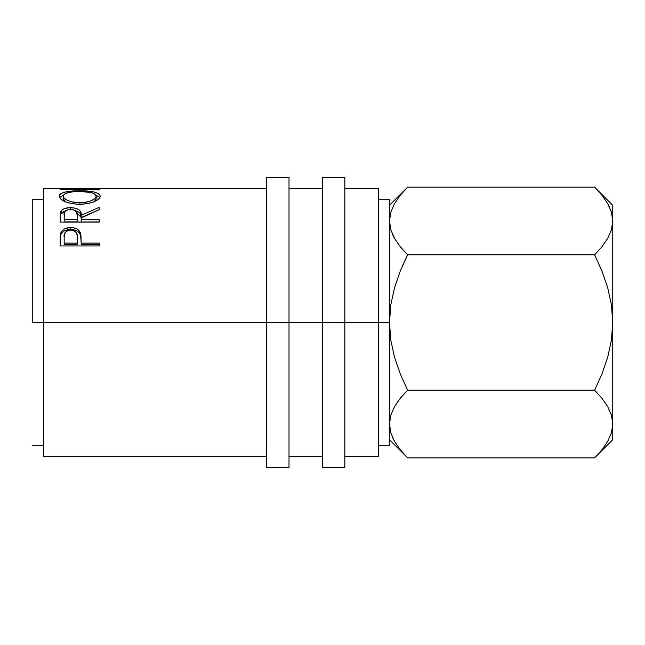 <?xml version="1.0" encoding="UTF-8"?>
<svg xmlns="http://www.w3.org/2000/svg" width="645" height="645" viewBox="0 0 645 645"><rect width="100%" height="100%" fill="white"/><g stroke="black" fill="none" stroke-linecap="round" stroke-linejoin="round"><path stroke-width="0.97" d="M266.683 467.625L266.683 177.375L266.683 322.5L289.008 322.5L289.008 177.375L289.008 322.5L344.825 322.5L344.825 177.375L344.825 322.5L389.483 322.5L389.483 199.7L389.483 322.5L378.317 322.5L378.317 188.542L378.317 322.5L43.417 322.5L266.683 322.5L266.683 467.625L289.008 467.625L289.008 322.5L289.008 467.625M322.5 467.625L322.5 177.375L322.5 467.625L344.825 467.625L344.825 322.5L344.825 467.625M32.25 322.5L43.417 322.5L43.417 456.458L43.417 322.5L32.25 322.5L32.25 199.7L32.25 322.5M43.417 188.542L43.417 322.5L43.417 188.542L90.042 188.55M99.233 245.955L99.233 243.109L81.197 243.109L80.552 233.216L80.552 235.078L79.295 232.781L77.061 230.95L74.03 229.854L70.636 229.539C75.876 229.596 79.182 231.45 80.552 235.078L80.552 233.216C79.15 229.499 75.844 227.612 70.636 227.556L70.636 229.539L64.339 230.894L62.065 232.627L60.743 234.844C62.251 231.37 65.548 229.596 70.636 229.539L70.636 227.556C65.548 227.62 62.251 229.427 60.743 232.982L60.162 245.955L60.251 236.255L61.275 231.805L64.339 228.943L69.797 227.58L74.03 227.879L77.061 228.999L79.295 230.87L80.923 235.03L81.197 243.109L99.233 243.109L99.233 245.955L60.162 245.955L99.233 245.955L99.233 244.761L81.197 244.761L99.233 244.761M99.233 222.082L99.233 219.792L81.197 219.792L81.197 217.986L99.233 209.625L99.233 207.351L81.197 215.325L81.197 217.558L80.157 213.422L79.053 212.229L75.07 210.455L81.197 217.558L81.197 215.325C81.705 210.649 78.174 208.069 70.611 207.601L70.611 209.996L70.611 207.601C65.387 207.674 62.081 209.093 60.695 211.85L60.162 222.082L60.493 212.487L61.96 210.085L64.21 208.706L69.749 207.617L75.4 208.158L79.053 209.883L80.157 211.1L81.197 215.325L99.233 207.351L99.233 209.625L81.197 217.986L81.197 219.792L99.233 219.792L99.233 222.082L60.162 222.082L99.233 221.928M77.642 190.839L87.567 191.097L94.218 192.041L98.741 193.702L99.878 194.83L100.144 196.781L98.79 198.934L94.347 201.667L87.736 203.683L77.852 204.352L68.41 202.861L65.25 201.764L60.727 199.039L59.251 196.894L59.493 194.911L60.574 193.774L65.016 192.065L77.642 190.839M266.683 188.542L93.912 188.542L71.055 189.033L99.233 189.404L99.233 189.848L60.162 189.227L86.172 188.542M378.317 456.458L378.317 322.5L378.317 456.458L344.825 456.458M389.483 445.3L389.483 322.5L389.483 445.3L378.317 445.3M389.483 423.523L390.781 415.259L394.522 406.632L400.303 398.255L407.616 390.177L400.319 374.06L394.538 357.298L390.797 340.133L389.483 322.5L390.806 304.819L394.547 287.662L400.311 270.956L407.616 254.823L400.319 246.769L394.587 238.473L390.822 229.878L389.483 220.985L390.781 212.229L394.522 203.61L400.303 195.225L405.987 188.808M389.483 220.961L390.806 229.822L389.483 220.985L390.781 212.229L394.522 203.61L400.303 195.225L407.616 187.147L594.617 187.147L601.914 195.209L607.646 203.506L611.412 212.092L612.75 220.985L612.75 439.713L612.75 205.287L612.75 220.985L611.452 229.741L607.703 238.368L601.93 246.745L594.617 254.823L601.914 270.94L607.695 287.702L611.428 304.867L612.75 322.5L611.428 340.181L607.687 357.338L601.914 374.044L594.617 390.177L601.914 398.231L607.646 406.527L611.412 415.122L612.75 424.015L611.452 432.771L607.703 441.39L601.93 449.775L596.327 456.104M405.286 189.541L400.384 195.121M407.616 390.177L594.617 390.177L407.616 390.177L400.319 398.231L407.616 390.177L400.319 374.06L394.538 357.298L390.797 340.133L389.483 322.5L390.806 304.819L394.547 287.662L400.311 270.956L407.616 254.823L402.093 266.683L407.616 254.823L594.617 254.823L601.914 270.94L607.695 287.702L611.428 304.867L612.75 322.5L611.428 340.181L607.687 357.338L601.914 374.044L594.617 390.177L601.914 398.231L607.646 406.527L611.412 415.122L612.75 423.555M392.716 234.861L394.563 238.424M399.86 246.188L394.587 238.473L390.822 229.878L389.483 220.985M398.497 400.585L394.563 406.576M401.424 396.893L400.335 398.215M400.11 449.525L400.626 450.178M405.858 456.055L400.319 449.791L394.587 441.494L390.822 432.908L389.483 424.015L390.781 432.771M392.765 437.987L394.732 441.744M602.124 195.475L601.6 194.822M596.375 188.945L601.914 195.209M609.461 207.013L607.429 203.127M612.75 221.033L611.428 212.157M612.75 424.499L611.452 432.771L607.703 441.39L601.93 449.775M596.915 455.491L601.841 449.879M389.483 439.713L407.616 457.853L594.617 457.853L407.616 457.853L400.319 449.791M389.483 424.015L390.781 415.259L394.522 406.632L400.303 398.255L394.555 406.576M394.587 441.494L390.822 432.908M607.646 203.506L611.412 212.092L612.75 220.985L611.452 229.741L607.703 238.368L601.93 246.745L594.617 254.823L407.616 254.823L400.319 246.769M392.426 234.2L394.555 238.424M612.75 205.287L594.617 187.147L407.616 187.147L389.483 205.287M60.162 189.227L99.233 189.848L99.233 189.404L71.055 189.033L99.233 188.566M99.233 189.404L99.233 189.848M79.682 190.823L79.682 191.509L79.682 190.823C66.999 190.694 60.162 192.492 59.155 196.209C60.412 200.861 67.322 203.586 79.867 204.392C92.372 203.514 99.161 200.748 100.233 196.104C99.056 192.452 92.203 190.694 79.682 190.823M96.008 195.217L99.878 197.499L96.008 195.217M59.509 197.539L63.412 195.201L59.493 197.572M100.144 198.096L99.878 197.491M94.154 201.748L96.226 198.781L95.073 201.014L93.581 202.111M65.943 202.135L63.476 199.894L63.162 196.153C63.984 193.057 69.483 191.517 79.674 191.509C89.945 191.501 95.468 193.048 96.226 196.153C95.428 199.877 89.969 202.087 79.851 202.78L79.851 204.392L79.851 202.78C69.644 202.119 64.081 199.91 63.162 196.153L63.162 198.781L65.548 201.885M96.226 198.781L96.226 196.153L96.226 198.781M60.695 214.156L66.29 210.423L61.96 212.431L60.695 214.156M81.197 217.558L95.17 211.399L81.197 217.558M81.197 219.792L81.197 221.928L81.197 219.792M77.19 221.928L64.169 221.928L77.19 221.928L77.247 217.583L77.19 221.928M70.603 209.448C75.747 210.044 77.956 212.011 77.247 215.349L77.19 219.792L64.169 219.792L64.169 221.928L64.169 219.792L77.19 219.792L77.247 215.349L76.215 211.375L73.917 209.956L70.603 209.448L67.362 209.964L65.105 211.35L64.315 213.229L64.169 219.792L64.169 215.245C63.428 211.963 65.572 210.028 70.603 209.448M80.552 235.078L81.197 242.576L80.552 235.078M81.197 243.109L81.197 244.761L81.197 243.109M77.19 244.761L64.169 244.761L77.19 244.761L77.279 239.464L77.19 244.761M77.279 237.699L77.19 243.109L77.11 235.062L76.247 232.571L73.941 230.725L70.652 230.063L67.451 230.708L65.161 232.474L64.169 237.465C63.484 233.288 65.645 230.821 70.652 230.063C75.755 230.854 77.964 233.401 77.279 237.699L77.279 239.432M77.19 243.109L64.169 243.109L64.169 244.761L64.169 243.109L77.19 243.109M64.169 237.465L64.169 243.109L64.169 237.465M63.234 195.612L63.476 197.281L64.419 198.442L67.983 200.635L73.401 202.224L79.851 202.78L86.245 202.216L91.55 200.603L95.073 198.426L96.226 196.153L95.049 194.145L91.566 192.645L81.326 191.525L73.224 191.783L67.862 192.662L64.387 194.153L63.234 195.612M266.683 177.375L289.008 177.375M322.5 177.375L344.825 177.375M378.317 199.7L389.483 199.7M32.25 199.7L43.417 199.7M344.825 188.542L378.317 188.542M289.008 188.542L322.5 188.542M43.417 456.458L266.683 456.458M289.008 456.458L322.5 456.458M32.25 445.3L43.417 445.3M612.75 439.713L594.617 457.853M77.247 215.333L77.247 217.567"/></g></svg>
